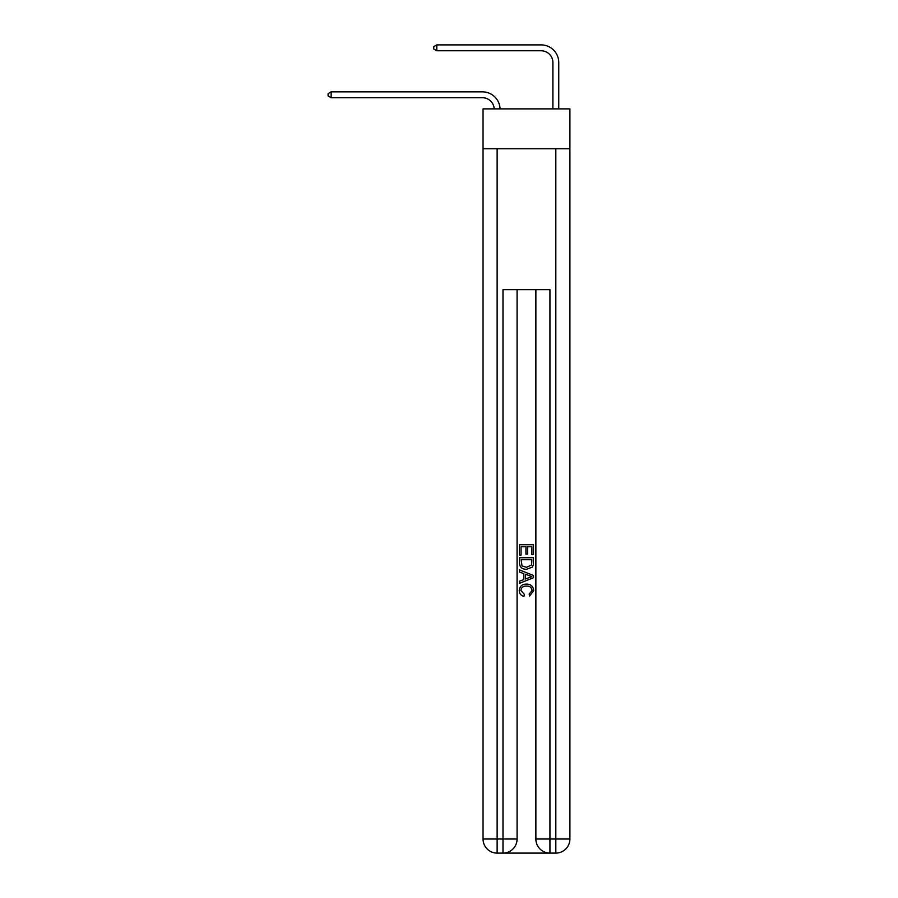 <?xml version="1.0" encoding="UTF-8"?>
<svg xmlns="http://www.w3.org/2000/svg" width="898" height="898" viewBox="0 0 898 898"><rect width="100%" height="100%" fill="white"/><g stroke="black" fill="none" stroke-linecap="round" stroke-linejoin="round"><path stroke-width="1.35" d="M569.904 148.787L569.904 108.871L483.045 108.871L483.045 148.787L569.904 148.787L569.904 839.013L555.817 839.013L555.817 148.787M552.887 108.871L552.887 62.512A11.741 11.741 0 0 0 541.146 50.771L436.787 50.771L433.745 49.008L433.745 46.662L436.787 44.9L541.146 44.9A17.612 17.612 0 0 1 558.758 62.512L558.758 108.871M552.887 62.512A11.741 11.741 0 0 0 541.146 50.771A11.741 11.741 0 0 1 552.887 62.512A11.741 11.741 0 0 0 541.146 50.771A11.741 11.741 0 0 1 552.887 62.512A11.741 11.741 0 0 0 541.146 50.771A11.741 11.741 0 0 1 552.887 62.512A11.741 11.741 0 0 0 541.146 50.771A11.741 11.741 0 0 1 552.887 62.512A11.741 11.741 0 0 0 541.146 50.771A11.741 11.741 0 0 1 552.887 62.512A11.741 11.741 0 0 0 541.146 50.771A11.741 11.741 0 0 1 552.887 62.512A11.741 11.741 0 0 0 541.146 50.771M436.787 50.771L436.787 44.9L541.146 44.9M504.059 853.1L548.891 853.1M535.87 289.65L535.87 839.013A14.087 14.087 0 0 0 549.946 853.1L549.946 839.013L535.87 839.013A14.087 14.087 0 0 0 549.946 853.1L555.817 853.1L555.817 839.013L549.946 839.013L549.946 289.65L502.992 289.65L502.992 839.013L483.045 839.013L483.045 148.787M517.08 289.65L517.08 839.013A14.087 14.087 0 0 1 502.992 853.1L497.133 853.1A14.087 14.087 0 0 1 483.045 839.013A14.087 14.087 0 0 0 497.133 853.1L497.133 148.787M555.817 853.1A14.087 14.087 0 0 0 569.904 839.013A14.087 14.087 0 0 1 555.817 853.1M519.437 555.031L519.437 544.738L533.513 544.738L533.513 554.672L531.897 554.672L531.897 546.725L527.553 546.725L527.553 554.133L525.936 554.133L525.936 546.725L521.053 546.725L521.053 555.031L519.437 555.031M519.437 562.788L519.437 557.737L533.513 557.737L533.311 565.044L532.312 567.098L526.554 569.298C522.041 569.321 519.673 567.143 519.437 562.788M521.053 559.723L522.052 565.953L526.587 567.312L531.605 564.909L531.897 559.723L521.053 559.723M519.437 572.004L519.437 569.893L533.513 575.495L533.513 577.728L519.437 583.33L519.437 581.219L523.77 579.614L523.77 573.609L519.437 572.004M529.292 575.652L525.386 574.204L525.386 579.019L531.897 576.617L529.292 575.652M520.874 590.446L524.398 594.397L523.938 596.384C520.952 595.61 519.392 593.69 519.246 590.637C519.628 586.304 522.075 584.138 526.576 584.104C530.909 584.194 533.277 586.36 533.704 590.592L529.607 596.025L529.18 594.038L532.076 590.502C531.661 587.46 529.831 585.99 526.587 586.091C523.287 585.923 521.39 587.371 520.874 590.446M494.181 108.871A11.741 11.741 -16 0 0 482.451 97.725L331.149 97.725L328.096 95.963L328.096 93.617L331.149 91.854L482.451 91.854A17.612 17.612 164 0 1 500.051 108.871M331.149 91.854L331.149 97.725M517.08 839.013L502.992 839.013L502.992 853.1A14.087 14.087 0 0 0 517.08 839.013"/></g></svg>

